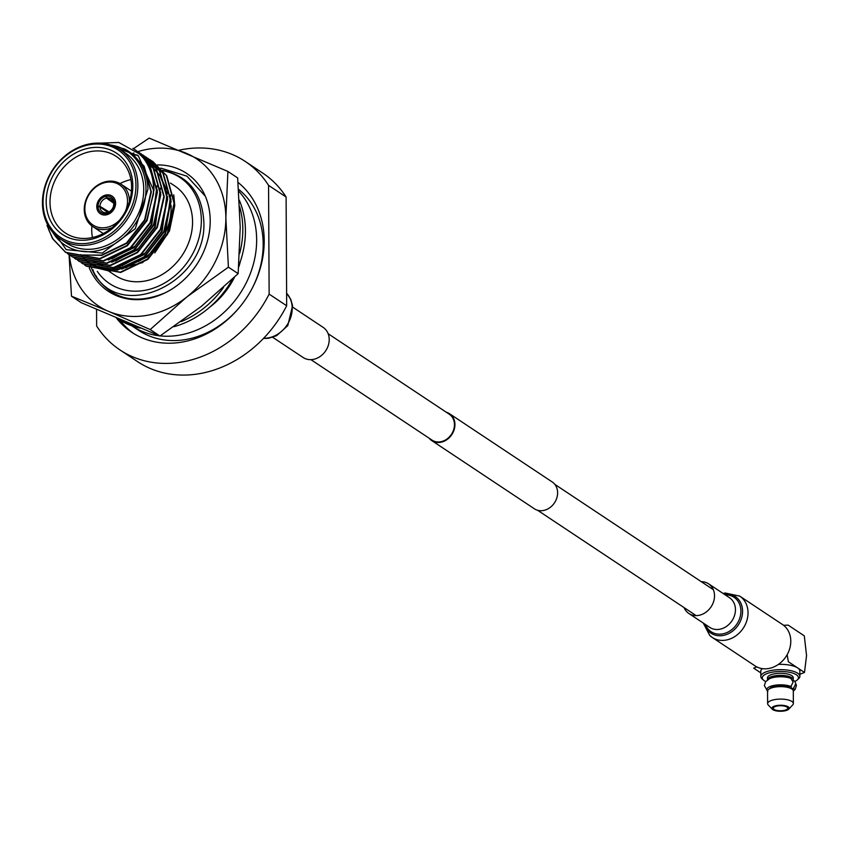 <?xml version="1.0" encoding="UTF-8"?>
<svg xmlns="http://www.w3.org/2000/svg" width="849" height="849" viewBox="0 0 849 849"><rect width="100%" height="100%" fill="white"/><g stroke="black" fill="none" stroke-linecap="round" stroke-linejoin="round"><path stroke-width="1.27" d="M328.16 333.731L449.248 414.206A15.558 12.958 123.6 0 1 454.448 424.606A15.558 12.958 123.6 0 1 446.67 439.22A15.558 12.958 123.6 0 1 432.024 440.122L310.936 359.658M446.351 412.274A16.11 13.425 123.6 0 1 449.556 413.739L552.232 481.977A16.11 13.425 123.6 0 1 557.613 492.749A16.11 13.425 123.6 0 1 549.558 507.882A16.11 13.425 123.6 0 1 534.403 508.806L431.727 440.578A16.11 13.425 123.6 0 1 429.127 438.201M449.556 413.739A16.11 13.425 123.6 0 1 454.937 424.511A16.11 13.425 123.6 0 1 446.882 439.655A16.11 13.425 123.6 0 1 431.727 440.578M109.033 211.889L99.949 206.328A7.779 6.484 -56.4 0 1 106.528 198.114L113.692 203.208M113.437 202.009L107.091 198.008A7.779 6.484 -56.4 0 1 111.155 198.868A7.779 6.484 -56.4 0 1 113.745 203.781L114.084 203.983M106.496 214.818A10.613 8.84 -56.4 0 0 115.602 203.442L114.35 203.675A9.19 7.662 123.6 0 1 106.486 213.492L106.496 214.818M96.786 206.923A10.613 8.84 -56.4 0 0 100.32 213.757A10.613 8.84 -56.4 0 0 105.998 214.914L105.987 213.587A9.19 7.662 123.6 0 1 98.038 206.689L96.786 206.923M97.444 206.806L96.775 206.392L98.038 206.158A9.19 7.662 123.6 0 1 105.892 196.352L105.892 195.026A10.613 8.84 -56.4 0 0 96.775 206.392M115.602 202.911A10.613 8.84 -56.4 0 0 112.068 196.087A10.613 8.84 -56.4 0 0 106.39 194.93L106.401 196.257A9.19 7.662 123.6 0 1 114.35 203.144L115.602 202.911M106.486 213.492L107.165 212.59A7.779 6.484 -56.4 0 0 113.745 204.376L114.35 203.675M106.921 212.919L106.603 212.696A7.779 6.484 -56.4 0 1 102.538 211.836A7.779 6.484 -56.4 0 1 99.949 206.923L107.696 212.441M113.745 203.781L114.35 203.144M106.401 196.257L107.091 198.008M98.038 206.158L99.949 206.328M106.528 198.114L105.892 196.352M99.949 206.923L98.038 206.689M105.987 213.587L106.603 212.696M239.322 200.247A88.413 73.64 123.6 0 1 245.414 230.779A88.413 73.64 123.6 0 1 238.813 265.748M232.573 279.034A88.413 73.64 123.6 0 1 173.822 326.727M140.191 328.096A88.413 73.64 123.6 0 1 118.022 318.937L117.533 318.608M239.662 206.785A88.413 73.64 123.6 0 1 242.814 229.039A88.413 73.64 123.6 0 1 239.588 253.628M223.499 287.482A88.413 73.64 123.6 0 1 181.081 321.644M133.866 325.485A88.413 73.64 123.6 0 1 117.894 318.757M202.349 254.583A70.732 58.91 123.6 0 1 164.791 292.99C134.736 305.184 111.442 299.23 94.886 275.118L91.936 269.282M157.436 164.929A70.775 58.942 123.6 0 1 201.616 189.051A70.775 58.942 123.6 0 1 179.097 283.959A70.775 58.942 123.6 0 1 93.178 275.543A70.775 58.942 123.6 0 1 89.294 267.923M69.353 254.827A88.413 73.64 -56.4 0 0 79.668 286.325A88.413 73.64 -56.4 0 0 108.545 311.36L150.199 329.55L159.952 336.034L201.351 306.362L238.155 273.643L240.203 227.309L237.656 177.919L227.903 171.445L149.191 138.1L133.41 148.724M69.045 254.435L71.486 296.205L108.545 311.36A88.413 73.64 -56.4 0 0 187.003 296.832L228.402 267.17L238.155 273.643M71.486 296.205L81.239 302.69L159.952 336.034M150.199 329.55L187.003 296.832A88.413 73.64 -56.4 0 0 225.855 217.779L227.903 171.445M228.402 267.17L225.855 217.779A88.413 73.64 -56.4 0 0 186.249 153.245A88.413 73.64 -56.4 0 0 137.899 151.631M133.887 152.979A88.413 73.64 -56.4 0 0 132.126 153.648A88.413 73.64 -56.4 0 0 131.945 153.722M90.461 265.45L91.894 269.165M131.712 325.751A86.513 72.059 -56.4 0 0 131.998 325.942L138.514 330.272A86.513 72.059 -56.4 0 0 240.649 305.948M251.421 289.742A86.513 72.059 -56.4 0 0 263.179 244.003A86.513 72.059 -56.4 0 0 238.59 189.306M131.998 325.942A86.513 72.059 -56.4 0 0 159.389 335.811M160.164 335.896A86.513 72.059 -56.4 0 0 256.653 239.673A86.513 72.059 -56.4 0 0 238.728 191.184M209.979 306.988A70.955 59.101 -56.4 0 0 234.526 277.167M238.707 267.085A70.955 59.101 -56.4 0 0 240.49 261.057M112.174 227.617A25.459 21.204 123.6 0 1 92.753 226.556A25.459 21.204 123.6 0 1 84.253 209.533A25.459 21.204 123.6 0 1 96.988 185.613A25.459 21.204 123.6 0 1 120.94 184.148A25.459 21.204 123.6 0 1 129.441 201.171A25.459 21.204 123.6 0 1 129.441 201.638M125.281 211.581A24.048 20.026 -56.4 0 0 127.53 200.969A24.048 20.026 -56.4 0 0 106.072 182.365A24.048 20.026 -56.4 0 0 84.847 208.865A24.048 20.026 -56.4 0 0 97.126 226.98A24.048 20.026 -56.4 0 0 119.73 219.933M96.775 206.657A10.613 8.84 123.6 0 1 102.082 196.692A10.613 8.84 123.6 0 1 112.068 196.087A10.613 8.84 123.6 0 1 115.613 203.176A10.613 8.84 123.6 0 1 110.296 213.141A10.613 8.84 123.6 0 1 100.32 213.757A10.613 8.84 123.6 0 1 96.775 206.657M116.536 318.184A91.947 76.59 -56.4 0 0 131.722 332.277A91.947 76.59 -56.4 0 0 218.204 326.971A91.947 76.59 -56.4 0 0 264.209 240.596A91.947 76.59 -56.4 0 0 238.049 182.439M97.274 271.351A63.654 53.02 -56.4 0 0 160.864 285.02A63.654 53.02 -56.4 0 0 201.34 220.146A63.654 53.02 -56.4 0 0 163.21 170.808M162.637 170.32C187.937 175.775 201.638 192.468 203.749 220.4C208.599 283.417 118.053 323.83 93.348 271.277L93.05 269.78M205.288 196.172L186.907 176.146L160.822 168.113M46.196 201.839A48.807 40.646 123.6 0 1 89.262 148.066A48.807 40.646 123.6 0 1 132.815 185.814A48.807 40.646 123.6 0 1 89.739 239.588A48.807 40.646 123.6 0 1 46.196 201.839M131.606 187.141A45.973 38.29 -56.4 0 0 116.249 156.407A45.973 38.29 -56.4 0 0 73.003 159.06A45.973 38.29 -56.4 0 0 50.006 202.242A45.973 38.29 -56.4 0 0 65.362 232.987A45.973 38.29 -56.4 0 0 108.608 230.334A45.973 38.29 -56.4 0 0 131.606 187.141M130.916 179.595A45.973 38.29 -56.4 0 0 120.038 183.586M91.894 225.951A45.973 38.29 -56.4 0 0 91.734 229.973A45.973 38.29 -56.4 0 0 92.424 237.518M43.055 202.423A52.341 43.596 -56.4 0 0 89.761 242.91A52.341 43.596 -56.4 0 0 135.946 185.231A52.341 43.596 -56.4 0 0 89.241 144.755A52.341 43.596 -56.4 0 0 43.055 202.423M137.856 185.432A53.752 44.774 123.6 0 1 110.964 235.926A53.752 44.774 123.6 0 1 60.406 239.036A53.752 44.774 123.6 0 1 42.45 203.091A53.752 44.774 123.6 0 1 69.342 152.597A53.752 44.774 123.6 0 1 119.9 149.488A53.752 44.774 123.6 0 1 137.856 185.432M52.638 232.148A56.299 46.897 -56.4 0 0 108.98 246.868A56.299 46.897 -56.4 0 0 145.986 188.913A56.299 46.897 -56.4 0 0 110.55 144.999M107.505 144.15L125.068 149.127C139.48 157.373 147.121 170.702 147.97 189.125L135.246 228.752L102.23 253.076L66.233 249.67L45.708 220.538M93.167 143.375L118.786 142.473L140.085 154.263A61.956 51.609 123.6 0 1 153.616 189.72A61.956 51.609 123.6 0 1 153.489 193.922L153.329 189.688L138.323 155.845L104.724 143.608M80.899 254.52L81.939 255.889M82.077 256.058L84.147 258.457M84.253 258.574L87.129 261.333M87.436 261.598L89.867 263.508M90.249 263.784L93.411 265.801M93.942 266.098L98.622 268.305M99.471 268.624L108.428 270.831M110.402 271.043L142.94 262.5M154.794 252.938L169.492 230.886L174.756 205.575L173.758 194.845M170.469 183.087L174.597 185.835A53.752 44.774 123.6 0 1 192.553 221.769A53.752 44.774 123.6 0 1 165.661 272.274A53.752 44.774 123.6 0 1 115.093 275.373L112.11 273.389M93.655 261.131A53.752 44.774 -56.4 0 0 94.6 261.736M95.725 262.415A53.752 44.774 -56.4 0 0 98.792 263.986M99.407 264.262A53.752 44.774 -56.4 0 0 104.65 266.108M105.563 266.342A53.752 44.774 -56.4 0 0 114.053 267.509M115.676 267.531A53.752 44.774 -56.4 0 0 133.802 263.731M138.1 261.715A53.752 44.774 -56.4 0 0 171.105 207.527A53.752 44.774 -56.4 0 0 171.042 205.225M60.406 239.036L66.275 242.931A53.752 44.774 -56.4 0 0 116.833 239.821A53.752 44.774 -56.4 0 0 143.725 189.327A53.752 44.774 -56.4 0 0 125.769 153.393L119.9 149.488M140.085 154.263C148.851 163.273 153.489 175.181 153.998 189.974L147.068 220.57L127.339 245.754L100.171 258.818L65.946 252.567L52.967 238.962L48.573 229.485M153.489 193.922L146.644 220.294L126.915 245.467L99.747 258.531L65.522 252.291L52.553 238.675L47.003 225.314M151.621 160.769L166.722 175.743L174.533 203.611L167.603 234.218L147.875 259.401L120.707 272.455L86.481 266.215L84.911 265.111A61.956 51.609 -56.4 0 1 84.804 265.037M149.827 159.75L152.937 161.586L166.308 175.456L174.109 203.335L167.179 233.931L147.45 259.115L120.282 272.179L86.057 265.928L84.582 264.909M149.721 159.453L163.305 173.472L171.105 201.34L164.175 231.947L144.447 257.12L117.289 270.184L82.852 263.795M147.991 158.349L162.881 173.185L170.681 201.064L163.761 231.66L144.022 256.844L116.865 269.908L82.64 263.657L81.164 262.628M146.304 157.182L159.877 171.19L167.688 199.069L160.758 229.665L141.03 254.849L113.862 267.913L79.424 261.524M144.563 156.067L159.463 170.914L167.264 198.783L160.334 229.389L140.605 254.562L113.437 267.626L79.212 261.386L77.737 260.356M142.876 154.911L156.46 168.919L164.26 196.788L157.33 227.394L137.602 252.578L110.444 265.631L76.007 259.253M141.146 153.796L156.036 168.633L163.836 196.512L156.916 227.108L137.177 252.291L110.02 265.355L75.794 259.115L74.319 258.085M139.459 152.629L153.032 166.648L160.843 194.517L153.913 225.123L134.184 250.296L107.016 263.36L72.791 257.12L71.114 255.942M70.902 255.782L69.48 254.679M137.718 151.525L152.618 166.362L160.419 194.241L153.489 224.836L133.76 250.02L106.592 263.084L72.367 256.833L70.891 255.804M70.69 255.655L69.257 254.551M136.031 150.358L149.615 164.366L157.415 192.245L150.485 222.841L130.757 248.025L103.599 261.089L69.162 254.7M132.858 148.416L135.819 150.22L149.191 164.09L156.991 191.959L150.061 222.565L130.332 247.749L103.175 260.802L68.949 254.562L67.474 253.533M132.953 154.582L133.484 154.645M133.611 154.656L137.814 155.356M142.123 156.503L143.884 157.097M144.128 157.192L145.848 157.861M146.081 157.956L147.747 158.71M147.981 158.816L149.604 159.633M132.656 154.316L131.85 153.637M133.166 154.38L137.538 155.112M141.953 156.301L143.704 156.906M143.948 157.001L145.657 157.681M145.901 157.776L147.556 158.54M147.79 158.646L149.403 159.474M149.626 159.591L151.196 160.493M96.563 309.492L96.648 326.027A113.172 94.26 -56.4 0 0 119.974 349.947L137.506 361.6A113.172 94.26 -56.4 0 0 286.675 305.757L286.102 197.01A113.172 94.26 -56.4 0 0 262.776 173.1L245.244 161.437A113.172 94.26 -56.4 0 0 179.001 150.199M119.974 349.947A113.172 94.26 -56.4 0 0 269.133 294.104L286.675 305.757M286.102 197.01L268.56 185.358A113.172 94.26 -56.4 0 0 245.244 161.437M268.56 185.358L269.133 294.104M130.661 152.703L144.128 166.213L151.345 191.906L144.988 220.093L126.841 243.302L101.838 255.347L82.533 254.965M156.98 185.793L151.833 224.645L133.686 247.844L108.248 259.974M160.397 188.064L155.25 226.916L137.103 250.126L111.675 262.245M148.915 164.802L150.103 165.619M150.549 165.948L154.051 168.845M154.603 169.365L159.145 174.501M159.899 175.541L166.298 188.924M167.242 192.606L162.095 231.469L143.948 254.668L118.52 266.798M170.67 194.888L165.523 233.74L147.376 256.95L121.938 269.069M118.319 269.6L104.087 268.857M102.878 268.571L96.637 266.406M95.969 266.108L92.095 264.028L96.192 266.13M130.544 152.608L143.746 165.958L150.952 191.641L144.595 219.838L126.448 243.037L101.456 255.082L83.849 255.093M133.293 154.476L134.832 155.441M157.341 189.847L151.44 224.391L134.949 246.189L111.962 258.775M160.758 192.129L154.858 226.662L138.366 248.46L115.379 261.057M148.522 164.547L150.124 165.661M150.581 166.001L154.168 169.057M154.741 169.62L159.442 175.202M160.238 176.359L166.786 192.044M167.603 196.671L161.703 231.204L145.211 253.013L122.224 265.599M171.031 198.953L165.131 233.486L148.639 255.284L125.652 267.881M121.248 268.868L104.915 268.846M103.599 268.571L96.892 266.427M96.415 276.095L96.637 277.899M119.985 320.179A91.947 76.59 -56.4 0 0 133.696 333.54M765.745 681.545A18.105 6.293 -0.3 0 1 764.291 680.728A18.105 6.293 -0.3 0 1 763.559 680.176L762.232 679.041A19.516 6.781 -0.3 0 1 760.831 676.536A19.516 6.781 -0.3 0 1 775.699 669.861A19.516 6.781 -0.3 0 1 797.678 673.225A19.516 6.781 -0.3 0 1 799.875 676.335A19.516 6.781 -0.3 0 1 798.495 678.85L797.19 680.007A18.105 6.293 -0.3 0 1 795.004 681.386M799.875 676.335L799.843 671.028A19.516 6.781 179.7 0 0 797.646 667.919A19.516 6.781 179.7 0 0 778.437 664.385M762.275 668.619A19.516 6.781 179.7 0 0 760.8 671.23L760.831 676.536M763.559 680.176A18.105 6.293 -0.3 0 1 772.802 672.079A18.105 6.293 -0.3 0 1 796.426 674.785A18.105 6.293 -0.3 0 1 797.19 680.007M793.242 679.762A12.873 4.478 -0.3 0 0 774.437 675.889A12.873 4.478 -0.3 0 0 767.496 679.858L767.485 677.82A12.873 4.478 -0.3 0 1 774.426 673.819A12.873 4.478 -0.3 0 1 793.231 677.693L793.242 679.762A12.873 4.478 -0.3 0 1 793.168 680.251M770.595 678.255A10.835 3.767 -0.3 0 1 775.381 676.515A10.835 3.767 -0.3 0 1 790.132 678.149M769.693 688.698A11.048 3.842 -0.3 0 1 777.695 685.854A11.048 3.842 -0.3 0 1 788.594 686.937L790.95 686.501A13.637 4.744 -0.3 0 0 773.736 685.461A13.637 4.744 -0.3 0 0 767.56 691.182A12.873 4.478 -0.3 0 1 774.5 687.17A12.873 4.478 -0.3 0 1 793.306 691.044L793.369 703.513A12.873 4.478 -0.3 0 1 792.722 704.914L788.742 709.148A8.649 3.003 -0.3 0 1 784.508 710.9A8.649 3.003 -0.3 0 1 772.314 709.233A8.649 3.003 -0.3 0 1 776.527 705.604A8.649 3.003 -0.3 0 1 786.121 705.933A8.649 3.003 -0.3 0 1 788.742 709.148M772.314 709.233L768.281 705.041A12.873 4.478 -0.3 0 1 767.623 703.641A12.873 4.478 -0.3 0 1 774.564 699.629A12.873 4.478 -0.3 0 1 793.369 703.513M783.85 710.464A7.238 2.515 -0.3 0 1 773.28 708.289A7.238 2.515 -0.3 0 1 777.185 706.028A7.238 2.515 -0.3 0 1 787.755 708.215A7.238 2.515 -0.3 0 1 783.85 710.464M787.161 654.685L788.328 661.721L804.491 672.472L806.55 655.598L804.3 635.859L788.137 625.119L783.585 625.31M760.81 672.875L753.679 668.142L756.799 666.9M804.491 672.472L799.864 674.255M790.95 686.501L793.125 682.065L790.918 678.447A13.637 4.744 179.7 0 0 769.597 678.659L765.586 681.768L764.344 685.621L767.825 691.521M792.754 680.325L794.781 681.121L795.736 683.806L793.56 688.231A13.637 4.744 -0.3 0 1 793.306 691.054M793.56 688.231L791.279 688.656M791.204 688.613L791.194 686.3M292.756 307.179L323.161 327.385A18.084 15.07 123.6 0 1 327.841 332.957A18.084 15.07 123.6 0 1 322.949 354.139A18.084 15.07 123.6 0 1 303.146 357.514L272.731 337.308M710.104 635.752A24.823 20.673 -56.4 0 0 712.279 637.461L755.016 665.871A24.823 20.673 -56.4 0 0 785.017 657.996A24.823 20.673 -56.4 0 0 784.667 626.233A24.823 20.673 -56.4 0 0 782.491 624.524L739.744 596.125L725.173 593.005L723.04 593.43M684.082 607.619A17.818 14.836 -56.4 0 0 687.297 612.267A17.818 14.836 -56.4 0 0 688.847 613.487A17.818 14.836 -56.4 0 0 710.38 607.842A17.818 14.836 -56.4 0 0 710.125 585.046A17.818 14.836 -56.4 0 0 708.575 583.815A17.818 14.836 -56.4 0 0 701.306 581.692M286.601 293.245A26.797 22.318 123.6 0 1 290.188 298.668A26.797 22.318 123.6 0 1 286.941 325.188A26.797 22.318 123.6 0 1 263.678 338.22M703.322 623.102L709.785 635.498L712.279 637.461A24.823 20.673 -56.4 0 0 742.27 629.587A24.823 20.673 -56.4 0 0 741.92 597.834A24.823 20.673 -56.4 0 0 739.744 596.125M688.847 613.487L709.775 627.39A17.818 14.836 -56.4 0 0 731.307 621.744A17.818 14.836 -56.4 0 0 731.053 598.948A17.818 14.836 -56.4 0 0 729.493 597.717L708.575 583.815M705.423 624.503A20.673 17.224 -56.4 0 0 709.308 630.298A20.673 17.224 -56.4 0 0 735.245 626.244A20.673 17.224 -56.4 0 0 735.818 598.704A20.673 17.224 -56.4 0 0 725.142 594.831M704.32 623.771A21.957 18.285 -56.4 0 0 709.011 631.624A21.957 18.285 -56.4 0 0 736.561 627.315A21.957 18.285 -56.4 0 0 737.165 598.078A21.957 18.285 -56.4 0 0 724.038 594.098M713.34 589.694L554.822 484.354M696.116 615.61L537.597 510.281M92.753 226.556L103.27 233.549M111.686 273.113L108.683 271.118M120.94 184.148L131.457 191.131M767.56 691.182L767.623 703.641M794.781 681.121L796.458 685.451L795.237 689.261L793.306 691.203M286.601 293.181L290.751 299.315L292.576 305.629L287.779 325.634L276.594 335.695L268.443 338.295L263.477 338.433"/></g></svg>
